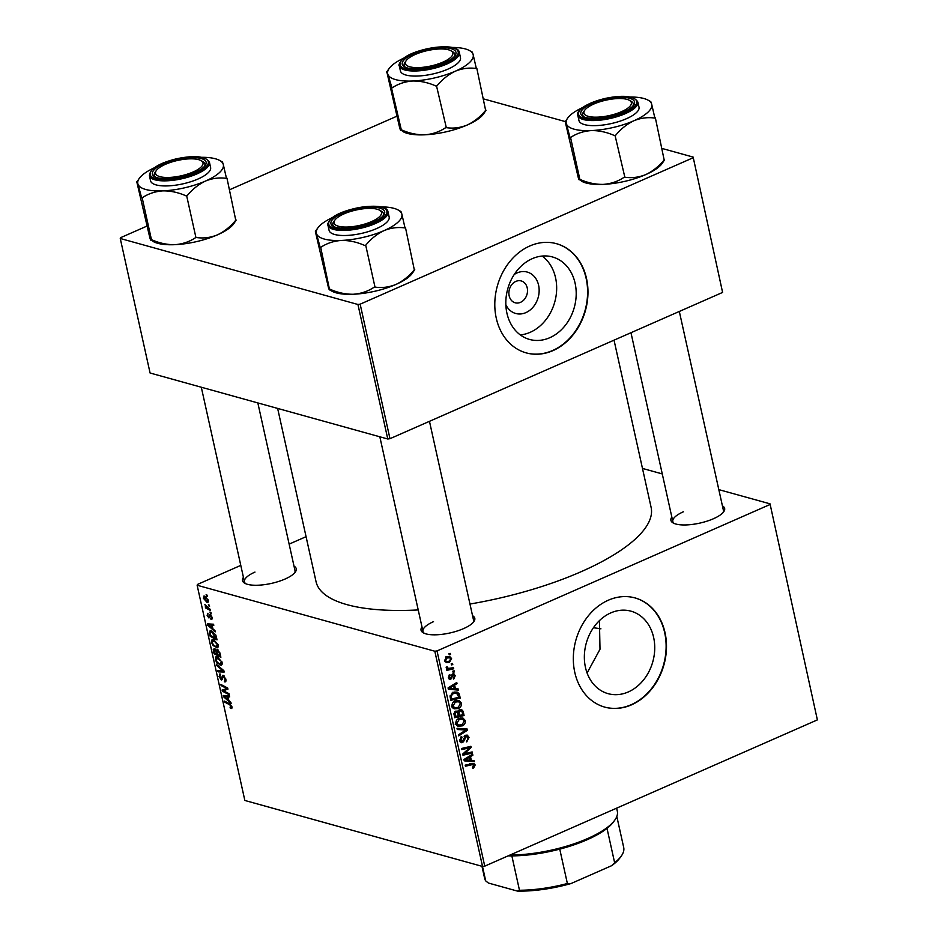 <?xml version="1.0" encoding="UTF-8"?>
<svg xmlns="http://www.w3.org/2000/svg" width="938" height="938" viewBox="0 0 938 938"><rect width="100%" height="100%" fill="white"/><g stroke="black" fill="none" stroke-linecap="round" stroke-linejoin="round"><path stroke-width="1.41" d="M514.235 274.494A21.504 17.353 -74.5 0 1 517.084 272.923A21.504 17.353 -74.5 0 1 538.6 285.246A21.504 17.353 -74.5 0 1 525.878 312.624A21.504 17.353 -74.5 0 1 505.852 304.709M515.877 281.4A11.326 9.146 105.5 0 0 508.888 292.656A11.326 9.146 105.5 0 0 515.173 302.786A11.326 9.146 105.5 0 0 520.52 302.329A11.326 9.146 105.5 0 0 527.508 291.073A11.326 9.146 105.5 0 0 521.235 280.943A11.326 9.146 105.5 0 0 515.877 281.4M532.256 258.677A42.808 34.542 105.5 0 0 505.84 301.192A42.808 34.542 105.5 0 0 529.56 339.439A42.808 34.542 105.5 0 0 549.774 337.715A42.808 34.542 105.5 0 0 576.178 295.2A42.808 34.542 105.5 0 0 552.459 256.953A42.808 34.542 105.5 0 0 532.256 258.677M520.297 334.913A42.808 34.542 105.5 0 0 530.24 332.286A42.808 34.542 105.5 0 0 556.046 296.056A42.808 34.542 105.5 0 0 542.187 256.062M529.782 245.991A56.655 45.728 105.5 0 0 494.83 302.271A56.655 45.728 105.5 0 0 526.218 352.887A56.655 45.728 105.5 0 0 552.974 350.613A56.655 45.728 105.5 0 0 587.938 294.321A56.655 45.728 105.5 0 0 556.539 243.704A56.655 45.728 105.5 0 0 529.782 245.991M526.042 352.84A56.655 45.728 105.5 0 0 552.611 350.507A56.655 45.728 105.5 0 0 587.563 294.344A56.655 45.728 105.5 0 0 556.351 243.657M628.308 691.939A42.808 34.542 -74.5 0 1 608.094 693.663A42.808 34.542 -74.5 0 1 584.374 655.416A42.808 34.542 -74.5 0 1 610.779 612.901A42.808 34.542 -74.5 0 1 630.993 611.177A42.808 34.542 -74.5 0 1 654.712 649.424A42.808 34.542 -74.5 0 1 628.308 691.939M608.316 600.214A56.655 45.728 105.5 0 0 573.353 656.494A56.655 45.728 105.5 0 0 604.752 707.111A56.655 45.728 105.5 0 0 631.509 704.837A56.655 45.728 105.5 0 0 666.461 648.545A56.655 45.728 105.5 0 0 635.073 597.928A56.655 45.728 105.5 0 0 608.316 600.214M604.564 707.064A56.655 45.728 105.5 0 0 631.133 704.731A56.655 45.728 105.5 0 0 666.086 648.568A56.655 45.728 105.5 0 0 634.885 597.881M294.016 566.13A27.519 8.946 167.5 0 1 295.282 572.098A27.519 8.946 167.5 0 1 285.046 579.039A27.519 8.946 167.5 0 1 244.818 583.284A27.519 8.946 167.5 0 1 243.434 577.339M254.972 572.086A25.901 8.419 -12.5 0 0 244.419 581.783A25.901 8.419 -12.5 0 0 245.803 583.753M722.412 505.84A27.519 8.946 167.5 0 1 723.679 511.808A27.519 8.946 167.5 0 1 713.443 518.737A27.519 8.946 167.5 0 1 673.214 522.994A27.519 8.946 167.5 0 1 671.831 517.049M683.368 511.796A25.901 8.419 -12.5 0 0 672.816 521.493A25.901 8.419 -12.5 0 0 674.199 523.463M472.553 615.703A27.519 8.946 167.5 0 1 473.819 621.671A27.519 8.946 167.5 0 1 463.583 628.601A27.519 8.946 167.5 0 1 423.355 632.857A27.519 8.946 167.5 0 1 421.983 626.912M433.508 621.66A25.901 8.419 -12.5 0 0 422.968 631.356A25.901 8.419 -12.5 0 0 424.339 633.326M614.038 340.166L651.113 507.399A171.595 55.788 167.5 0 1 581.232 571.652A171.595 55.788 167.5 0 1 469.961 604.037M210.968 612.549L211.214 613.628L210.241 613.147L209.995 612.033L210.968 612.549M209.338 605.209L209.584 606.288L208.611 605.807L208.365 604.693L209.338 605.209M218.237 644.981L217.475 647.783L213.078 645.579L211.413 642.202L212.129 639.376L213.477 639.376L218.237 644.981M214.99 630.664L215.248 631.849L207.72 625.189L207.427 623.864L213.559 624.227L213.805 625.318L212.117 625.177L212.938 628.894L214.99 630.664M219.949 653.059L220.876 657.245L214.04 653.692L213.231 649.588L214.368 648.557L216.268 650.433L217.276 649.483L219.949 653.059M214.966 648.826L213.231 649.588L214.368 648.557M217.827 649.741L216.268 650.433L217.276 649.483M223.854 670.658L224.159 672.042L218.062 671.854L217.827 670.752L223.045 670.916L216.655 665.464L216.385 664.292L223.854 670.658M231.991 708.061L230.373 708.249L230.056 707.135L231.17 706.478L229.634 704.719L224.792 702.199L224.545 701.096L229.564 703.699L231.932 706.76L230.983 708.507L231.639 708.507M230.631 707.393L231.78 706.208M228.954 693.651L229.189 694.753L222.353 691.165L222.095 690.028L226.902 688.551L221.11 685.572L220.864 684.47L227.7 688.035L227.957 689.172L223.162 690.673L228.954 693.651M434.822 651.23L197.132 585.242L244.853 800.466L482.531 866.454L434.822 651.23L437.026 650.925L484.747 866.149L482.531 866.454M230.865 702.269L231.123 703.453L223.596 696.805L223.303 695.468L229.435 695.832L229.669 696.922L227.993 696.782L228.813 700.498L230.865 702.269M220.641 675.067L219.785 676.802L221.11 678.854L223.197 675.36L225.812 679.171C226.234 681.34 225.741 682.219 224.358 681.797L225.05 678.889L223.502 676.462L221.391 679.956L219.035 676.556L220.219 674.012L220.594 674.914M225.425 681.809L224.358 681.797L225.941 681.105M224.323 676.099L222.998 676.591M222.529 679.112L221.391 679.956L222.376 679.522M219.527 674.047L220.219 674.012M221.11 678.854L222.681 678.139M222.47 675.372L223.197 675.36M222.095 662.369L221.333 665.171L216.924 662.967L215.271 659.59L215.986 656.764L217.335 656.776L222.095 662.369M210.675 618.33L211.507 617.098L210.464 615.469L208.94 617.978L207.11 615.328L207.978 613.241L207.697 615.539L208.599 616.864L210.171 614.367L212.105 617.31L211.003 619.443L210.675 618.33L212.211 617.931M210.159 614.355L209.444 614.671L210.171 614.367M216.338 636.761L217.018 639.857L210.182 636.292L209.397 632.376L210.1 630.782L211.437 630.782L215.81 635.038L216.338 636.761M208.342 600.332L207.04 602.407L203.288 598.127L204.695 596.134L208.342 600.332M207.873 602.395L207.04 602.407L208.353 601.833M203.757 596.134L204.695 596.134M210.276 609.395L210.511 610.497L205.539 607.918L205.293 606.816L206.325 607.355L204.894 604.611L210.276 609.395M207.11 595.149L207.357 596.24L206.383 595.759L206.137 594.645L207.11 595.149M306.069 536.677L289.139 544.122M240.785 565.38L197.508 584.421L197.132 585.242M770.028 503.835L817.373 719.892L770.028 503.835L718.813 489.624M662.275 473.925L642.471 468.425M454.18 670.822L454.414 671.913L453.077 672.253L452.831 671.139L454.18 670.822M452.55 663.483L452.784 664.573L451.448 664.913L451.201 663.799L452.55 663.483M461.473 703.183C461.637 705.763 460.593 707.533 458.377 708.495L454.062 708.811L452.01 706.302C451.846 703.652 452.925 701.859 455.223 700.932L458.987 700.545L461.473 703.183L460.089 702.797M458.19 688.938L458.448 690.122L448.352 689.231L448.059 687.906L456.759 682.501L457.005 683.591L454.625 685.021L455.446 688.738L458.19 688.938M463.161 711.332L464.087 715.518L454.672 717.722L453.898 713.525L455.622 711.192L458.143 711.661L459.679 709.562L461.473 709.421L463.161 711.332L461.555 710.887M457.205 711.004L458.143 711.661L455.974 711.063M467.054 728.932L467.37 730.315L458.694 735.884L458.448 734.794L465.881 730.022L457.275 729.494L457.017 728.322L467.054 728.932M474.1 765.361L472.084 764.681L465.424 766.229L465.178 765.127L473.901 763.45L475.179 764.962L473.655 767.976L472.811 768.245L472.459 767.202L474.1 765.361L473.409 764.552L469.727 763.532M472.154 751.924L472.4 753.026L462.973 755.207L462.727 754.058L469.715 747.703L461.742 749.614L461.496 748.501L470.911 746.308L471.169 747.457L464.181 753.835L472.154 751.924M769.652 504.667L437.026 650.925M817.373 719.892L484.747 866.149M474.065 760.554L474.323 761.726L464.228 760.835L463.935 759.51L472.635 754.105L472.881 755.196L470.501 756.626L471.322 760.343L474.065 760.554M469.059 737.374L466.725 741.946L466.374 740.914L467.64 740.047L467.98 737.76L465.998 736.307L464.369 740.445L462.669 742.544L461.203 742.708L459.62 740.668L461.566 736.459L462.094 737.42L460.687 740.234L462.375 741.477L465.682 735.251L467.241 735.099L469.059 737.374L467.722 736.998M464.931 735.697L466.831 736.224L464.662 735.931M459.737 741.032L462.375 741.477M465.33 720.572C465.483 723.151 464.451 724.922 462.223 725.883L457.92 726.211L455.868 723.702C455.704 721.041 456.783 719.247 459.081 718.32L462.844 717.933L465.33 720.572L463.947 720.185M448.763 678.76L450.779 679.323L448.399 677.869L449.853 674.516L449.232 677.553L450.392 678.303L452.878 673.777L455.34 675.512L453.699 679.089L453.218 678.104L454.508 675.817L453.183 674.832L450.779 679.323L449.654 679.44M452.139 674.328L453.746 674.774L451.999 674.504M448.317 677.295L450.392 678.303M452.878 673.777L453.933 673.683M459.538 695.035L460.23 698.13L450.815 700.334L450.052 696.336L453.124 692.455L457.064 692.056L458.952 693.452L459.538 695.035L458.201 694.659M451.577 658.535L449.536 662.275L446.382 662.65L444.589 660.669L446.769 656.928L449.759 656.588L451.577 658.535L450.381 658.195M446.863 668.63L448.047 668.958L446.183 667.844L446.254 667L447.379 666.977L448.258 668.442L453.476 667.668L453.722 668.771L446.875 670.377L446.629 669.275L448.047 668.958L447.379 668.817M450.322 653.434L450.557 654.513L449.22 654.853L448.974 653.739L450.322 653.434M599.429 620.628L600.003 649.26L587.082 672.992M593.402 627.768A123.03 40.006 167.5 0 1 600.93 628.835M357.941 304.487L120.263 238.487L150.08 373.007L387.769 438.996L357.941 304.487L360.157 304.17L389.974 438.691L387.769 438.996M396.575 116.335L229.54 189.781M146.715 226.199L120.627 237.666L120.263 238.487M693.147 157.092L722.6 292.422L693.147 157.092L662.146 148.485M565.297 121.588L483.609 98.912M692.783 157.912L360.157 304.17M722.6 292.422L389.974 438.691M418.219 609.935A171.595 55.788 167.5 0 1 316.047 581.677L277.636 408.417M722.987 512.652A25.901 8.419 -12.5 0 0 723.397 510.284L679.323 311.463M473.127 622.515A25.901 8.419 -12.5 0 0 473.538 620.147L429.463 421.326M294.591 572.942A25.901 8.419 -12.5 0 0 295.001 570.574L257.833 402.918M470.102 752.393L472.4 753.026M467.546 747.094L469.715 747.703M464.931 747.703L467.265 748.348M468.801 746.8L471.169 747.457M465.33 751.596L466.456 751.913M463.243 753.566L464.181 753.835M470.513 760.12L474.323 761.726M470.642 760.706L464.064 760.12M471.497 754.809L472.881 755.196M469.164 756.263L470.501 756.626M470.09 760.003L471.322 760.343M467.136 759.944L470.137 760.214L469.481 757.247L465.096 759.886L467.136 759.944M463.947 759.569L465.096 759.886M468.156 756.884L469.481 757.247M472.623 767.694L473.655 767.976M471.415 763.673L475.179 764.962M464.134 736.611L465.271 736.928M463.255 740.129L464.369 740.445M460.066 741.817L462.669 742.544M460.687 737.034L462.094 737.42M460.57 737.139L461.883 737.503M459.514 739.918L460.687 740.234M463.548 728.72L467.37 730.315M457.099 728.709L465.881 730.022M460.136 725.309L462.223 725.883M458.166 725.015L456.736 725.426M460.722 717.828L461.414 718.825M456.079 724.394L455.188 724.183M458.424 725.051L462.035 724.781L464.263 720.959L462.446 719.118L459.221 719.446L456.923 723.268L458.424 725.051M455.762 722.952L456.923 723.268M457.791 719.047L459.221 719.446M461.824 714.897L464.087 715.518M455.528 716.362L458.459 715.682L457.298 712.305L455.903 712.259L455.106 714.498L455.528 716.362L454.285 716.022M453.922 714.17L455.106 714.498M454.602 711.895L457.298 712.305M459.561 715.424L462.739 714.674L462 711.59L459.901 710.652L459.045 713.115L459.561 715.424L458.33 715.084M457.662 712.728L459.045 713.115M458.682 710.312L460.992 710.558L458.975 709.996M451.717 675.055L452.667 675.313M448.939 675.196L450.205 675.548M454.285 675.219L455.34 675.512M454.637 688.515L458.448 690.122M454.766 689.102L448.188 688.515M455.622 683.204L457.005 683.591M453.289 684.658L454.625 685.021M454.215 688.398L455.446 688.738M451.26 688.34L454.262 688.609L453.605 685.643L449.22 688.281L451.26 688.34M448.071 687.964L449.22 688.281M452.28 685.279L453.605 685.643M457.967 697.497L460.23 698.13M454.907 691.927L458.952 693.452M451.67 698.974L458.881 697.286L456.607 693.194L453.3 693.569L451.166 695.949L451.67 698.974L450.439 698.634M450.134 695.668L451.166 695.949M451.87 693.17L453.3 693.569M456.278 707.909L458.377 708.495M454.32 707.615L452.878 708.026M456.865 700.428L457.556 701.436M452.222 707.006L451.33 706.795M454.567 707.651L458.178 707.381L460.406 703.57L458.588 701.718L455.364 702.058L453.066 705.88L454.567 707.651M451.917 705.564L453.066 705.88M453.933 701.659L455.364 702.058M447.238 661.63L449.536 662.275M445.714 661.302L444.94 661.571M447.543 656.647L447.825 657.257M445.421 660.352L446.57 661.548L449.196 661.231L450.756 658.886L449.63 657.761L447.016 658.019L445.421 660.352L444.518 660.106M445.632 657.632L447.016 658.019M451.284 664.151L452.784 664.573M451.401 668.126L453.722 668.771M447.731 668.29L446.699 668.536M446.183 667.317L447.285 667.622M452.902 671.491L454.414 671.913M449.056 654.103L450.557 654.513M223.326 690.743L222.353 691.165M227.735 688.187L226.902 688.551M226.164 687.226L225.12 687.683M222.118 685.127L221.11 685.572M227.899 688.926L224.733 690.321M227.828 688.621L223.162 690.673M224.241 696.524L223.596 696.805M229.493 696.125L227.993 696.782M225.695 697.72L227.934 699.689L227.277 696.723L224.182 696.477L225.695 697.72M228.579 699.408L227.934 699.689M226.117 695.633L224.182 696.477M229.329 695.82L227.277 696.723M232.038 707.522L230.373 708.249M225.812 701.753L224.792 702.199M225.671 678.608L225.05 678.889M224.252 676.04L223.338 676.439M219.703 676.263L219.035 676.556M220.465 670.799L218.062 671.854M223.783 670.6L223.045 670.916M217.382 665.136L216.655 665.464M222.095 664.315L220.102 665.194M217.604 662.674L216.924 662.967M215.951 659.297L215.271 659.59M218.613 657.35L216.033 659.836L217.241 662.251L219.891 664.116L222.224 663.471M221.943 661.818L216.561 657.843L218.202 657.116M219.891 664.116L221.321 662.087M215.048 653.247L214.04 653.692M215.494 649.272L214.181 651.136L214.591 653L216.725 654.114L215.67 650.503L214.274 649.647L215.388 649.166M217.37 653.833L216.725 654.114M218.378 650.186L217.018 652.227L217.522 654.525L219.832 655.732L219.117 652.614L217.088 650.573L218.249 650.069M220.477 655.451L219.832 655.732M219.738 652.332L219.117 652.614M212.176 618.928L211.003 619.443M209.901 616.442L208.951 616.852M208.365 624.907L207.72 625.189M213.618 624.52L212.117 625.177M209.819 626.115L212.058 628.085L211.402 625.118L208.318 624.872L209.819 626.115M212.703 627.803L212.058 628.085M210.241 624.028L208.318 624.872M213.454 624.216L211.402 625.118M211.191 635.847L210.182 636.292M210.663 631.825L209.397 632.376M210.733 635.612L215.975 638.332L211.636 631.86L210.194 632.693L210.733 635.612M216.619 638.051L215.975 638.332M212.738 631.368L210.194 632.693M216.315 636.656L215.67 636.937M218.249 646.915L216.244 647.795M213.747 645.285L213.078 645.579M212.094 641.897L211.413 642.202M214.755 639.962L212.176 642.448L213.383 644.852L216.033 646.716L218.366 646.083M218.085 644.418L217.464 644.699L213.653 640.455L212.703 640.443L214.345 639.728M216.033 646.716L217.464 644.699M205.973 596.767L203.886 598.338L206.735 601.293L208.424 600.871M208.236 599.945L204.203 597.213L205.668 596.568M206.735 601.293L207.755 600.156M209.397 605.467L208.611 605.807M206.806 607.355L205.539 607.918M211.027 612.807L210.241 613.147M207.169 595.407L206.383 595.759M510.073 855.01A72.847 23.684 -12.5 0 0 587.657 838.537A72.847 23.684 -12.5 0 0 614.753 820.164L613.558 821.817A71.229 23.157 167.5 0 1 607.015 828.36A71.229 23.157 167.5 0 1 587.071 839.768A71.229 23.157 167.5 0 1 559.751 849.136A71.229 23.157 167.5 0 1 511.855 855.878A71.229 23.157 167.5 0 1 508.185 855.843M614.753 820.164A72.847 23.684 -12.5 0 0 617.321 811.253L616.641 808.146M559.751 849.136L567.373 883.514L570.996 883.561A69.611 22.629 167.5 0 1 517.459 891.1L488.381 883.033L485.696 880.876L482.495 866.454M611.682 865.668L614.636 862.737A71.229 23.157 -12.5 0 0 621.179 856.195L619.995 857.836A69.611 22.629 167.5 0 1 611.682 865.668L570.996 883.561M607.015 828.36L614.636 862.737M517.459 891.1L519.476 890.256A71.229 23.157 -12.5 0 0 567.373 883.514M511.855 855.878L519.476 890.256M481.956 866.302L484.618 878.308A71.229 23.157 -12.5 0 0 485.696 880.876M621.179 856.195A71.229 23.157 -12.5 0 0 623.7 847.471L616.817 816.459M442.935 62.119A24.282 7.891 -12.5 0 0 450.791 50.699A24.282 7.891 -12.5 0 0 415.288 54.451A24.282 7.891 -12.5 0 0 406.26 60.571A24.282 7.891 -12.5 0 0 415.405 67.583A24.282 7.891 -12.5 0 0 442.935 62.119M450.791 50.699L452.562 51.696A25.901 8.419 167.5 0 1 454.731 54.17A25.901 8.419 167.5 0 1 454.32 56.538A25.901 8.419 -12.5 0 0 454.731 54.17A25.901 8.419 -12.5 0 0 451.577 51.215M405.767 61.369A25.901 8.419 -12.5 0 0 404.161 65.39A25.901 8.419 -12.5 0 0 405.533 67.36A25.901 8.419 167.5 0 1 404.161 65.39A25.901 8.419 167.5 0 1 405.075 62.225L406.26 60.571M451.706 47.439A43.793 14.234 -12.5 0 1 469.528 50.582A43.793 14.234 -12.5 0 1 473.104 54.439A43.793 14.234 167.5 0 1 469.457 62.588A43.793 14.234 167.5 0 1 455.364 71.182C462.293 68.38 469.293 67.489 476.34 68.521L473.104 54.439C472.342 51.965 472.002 51.391 472.095 52.727M453.629 57.23A27.519 8.946 167.5 0 1 429.065 67.442A27.519 8.946 167.5 0 1 404.548 66.879A27.519 8.946 167.5 0 1 404.595 59.34A27.519 8.946 167.5 0 1 438.421 47.873A27.519 8.946 167.5 0 1 455.012 55.694A27.519 8.946 167.5 0 1 453.629 57.23M457.85 63.092A30.755 10.001 -12.5 0 0 460.464 57.605L459.339 52.528A30.755 10.001 167.5 0 1 456.712 58.004A30.755 10.001 167.5 0 1 423.999 70.291A30.755 10.001 167.5 0 1 399.283 65.836L400.409 70.925A30.755 10.001 -12.5 0 0 425.125 75.368A30.755 10.001 -12.5 0 0 457.85 63.092M486.048 110.18L483.574 113.944A43.793 14.234 167.5 0 1 467.288 124.989C474.206 121.694 480.315 116.816 485.626 110.367L476.821 68.31M437.026 85.804C442.337 79.367 448.446 74.489 455.364 71.182A43.793 14.234 167.5 0 1 412.697 81.008C420.505 80.903 428.279 82.579 436.006 86.038L437.026 85.804A50.277 16.345 -12.5 0 1 436.006 86.038M445.831 127.873L445.292 127.896C439.207 131.941 432.312 134.251 424.621 134.814A43.793 14.234 167.5 0 0 467.288 124.989C460.359 127.803 453.359 128.694 446.312 127.65L436.545 86.015M392.025 87.926C398.111 83.881 405.005 81.571 412.697 81.008A43.793 14.234 167.5 0 1 387.769 74.09L392.025 87.926A50.277 16.345 -12.5 0 1 391.427 87.762M400.761 129.807L403.27 131.754A43.793 14.234 167.5 0 0 424.621 134.814C416.8 134.92 409.038 133.243 401.3 129.784L391.486 87.949M400.702 129.608C400.807 130.957 400.467 130.382 399.694 127.896L386.808 71.734M386.761 72.367C386.655 71.018 386.995 71.593 387.769 74.09A43.793 14.234 167.5 0 1 389.223 68.392A43.793 14.234 167.5 0 1 404.055 58.004M621.472 111.692A24.282 7.891 -12.5 0 0 629.328 100.272A24.282 7.891 -12.5 0 0 593.836 104.024A24.282 7.891 -12.5 0 0 584.796 110.145A24.282 7.891 -12.5 0 0 593.942 117.144A24.282 7.891 -12.5 0 0 621.472 111.692M629.328 100.272L631.098 101.257A25.901 8.419 167.5 0 1 633.267 103.743A25.901 8.419 167.5 0 1 632.857 106.111A25.901 8.419 -12.5 0 0 633.267 103.743A25.901 8.419 -12.5 0 0 630.113 100.788M584.304 110.942A25.901 8.419 -12.5 0 0 582.697 114.964A25.901 8.419 -12.5 0 0 584.069 116.922A25.901 8.419 167.5 0 1 582.697 114.964A25.901 8.419 167.5 0 1 583.612 111.786L584.796 110.145M630.242 97.013A43.793 14.234 167.5 0 1 648.064 100.155A43.793 14.234 167.5 0 1 651.64 104.012A43.793 14.234 -12.5 0 1 633.9 120.756A43.793 14.234 167.5 0 1 613.124 127.498A43.793 14.234 167.5 0 1 591.233 130.581C598.983 130.464 606.757 132.141 614.542 135.611L615.574 135.377C620.874 128.928 626.983 124.062 633.9 120.756C640.842 117.942 647.83 117.062 654.876 118.094L651.64 104.012C650.866 101.527 650.538 100.952 650.632 102.289M614.542 135.611A50.277 16.345 -12.5 0 0 615.058 135.494A50.277 16.345 -12.5 0 0 615.574 135.377M610.251 116.441A27.519 8.946 167.5 0 1 583.084 116.453A27.519 8.946 167.5 0 1 605.045 99.276A27.519 8.946 167.5 0 1 633.549 105.267A27.519 8.946 167.5 0 1 610.251 116.441M611.893 123.429A30.755 10.001 -12.5 0 0 639.001 107.178L637.875 102.101A30.755 10.001 167.5 0 1 610.755 118.352A30.755 10.001 167.5 0 1 577.82 115.409L578.945 120.498A30.755 10.001 -12.5 0 0 611.893 123.429M655.369 117.883L664.163 159.941C658.851 166.389 652.742 171.255 645.825 174.562C638.895 177.376 631.895 178.255 624.849 177.223L615.082 135.588M624.368 177.434L623.829 177.458C617.79 181.503 610.908 183.813 603.157 184.387C595.407 184.493 587.634 182.816 579.848 179.346L570.562 137.499C576.6 133.454 583.483 131.156 591.233 130.581A43.793 14.234 167.5 0 1 566.306 123.664L570.023 137.523M579.309 179.369L581.806 181.327A43.793 14.234 167.5 0 0 603.157 184.387A43.793 14.234 167.5 0 0 645.825 174.562A43.793 14.234 167.5 0 0 662.122 163.517L664.585 159.753M579.25 179.181C579.344 180.518 579.004 179.944 578.23 177.47L565.239 121.752L567.76 117.954A43.793 14.234 167.5 0 1 582.592 107.577M565.297 121.94C565.204 120.603 565.532 121.178 566.306 123.664A43.793 14.234 167.5 0 1 567.76 117.954M569.964 137.335A50.277 16.345 -12.5 0 0 570.562 137.499M165.44 164.314A24.282 7.891 -12.5 0 0 156.4 170.435A24.282 7.891 -12.5 0 0 165.545 177.446A24.282 7.891 -12.5 0 0 193.076 171.994A24.282 7.891 -12.5 0 0 200.931 160.562A24.282 7.891 -12.5 0 0 165.44 164.314M155.907 171.244A25.901 8.419 -12.5 0 0 154.301 175.254A25.901 8.419 -12.5 0 0 155.673 177.223A25.901 8.419 167.5 0 1 154.301 175.254A25.901 8.419 167.5 0 1 155.216 172.088L156.4 170.435M200.931 160.562L202.702 161.559A25.901 8.419 167.5 0 1 204.871 164.044A25.901 8.419 167.5 0 1 204.461 166.401A25.901 8.419 -12.5 0 0 204.871 164.044A25.901 8.419 -12.5 0 0 201.717 161.078M226.973 178.173L235.766 220.231C230.455 226.679 224.346 231.557 217.428 234.852A43.793 14.234 167.5 0 1 196.652 241.594A43.793 14.234 167.5 0 1 174.761 244.677C167.011 244.795 159.237 243.118 151.452 239.647L142.166 197.801C148.204 193.756 155.087 191.446 162.837 190.871C170.587 190.766 178.361 192.442 186.146 195.901L187.178 195.667C192.478 189.23 198.586 184.352 205.504 181.046C212.445 178.243 219.433 177.352 226.48 178.384L223.244 164.302C222.47 161.817 222.142 161.254 222.236 162.591M236.188 220.043L233.726 223.819A43.793 14.234 167.5 0 1 217.428 234.852C210.499 237.666 203.499 238.557 196.452 237.525L195.432 237.76C189.394 241.793 182.511 244.103 174.761 244.677A43.793 14.234 167.5 0 1 153.41 241.617L150.854 239.483C150.948 240.82 150.608 240.245 149.834 237.76L136.842 182.042L139.363 178.255A43.793 14.234 -12.5 0 0 137.909 183.954L141.626 197.824M176.649 159.566A27.519 8.946 167.5 0 1 205.152 165.557A27.519 8.946 167.5 0 1 181.855 176.731A27.519 8.946 167.5 0 1 154.688 176.743A27.519 8.946 167.5 0 1 176.649 159.566M149.423 175.711L150.549 180.788A30.755 10.001 -12.5 0 0 183.496 183.719A30.755 10.001 -12.5 0 0 210.604 167.468L209.479 162.391A30.755 10.001 167.5 0 1 182.359 178.642A30.755 10.001 167.5 0 1 149.423 175.711C149.869 168.84 158.874 163.212 176.414 158.815C194.893 154.981 205.914 156.177 209.479 162.391M195.972 237.736L186.685 195.89M136.901 182.23C136.807 180.893 137.136 181.468 137.909 183.954A43.793 14.234 167.5 0 0 162.837 190.871A43.793 14.234 167.5 0 0 205.504 181.046A43.793 14.234 167.5 0 0 223.244 164.302A43.793 14.234 167.5 0 0 219.668 160.445L222.341 161.934M201.846 157.303A43.793 14.234 167.5 0 1 219.668 160.445M154.195 167.867A43.793 14.234 -12.5 0 0 139.363 178.255M186.146 195.901A50.277 16.345 -12.5 0 0 187.178 195.667M141.568 197.625A50.277 16.345 -12.5 0 0 142.166 197.801M343.976 213.887A24.282 7.891 -12.5 0 0 334.948 220.008A24.282 7.891 -12.5 0 0 344.082 227.019A24.282 7.891 -12.5 0 0 371.612 221.556A24.282 7.891 -12.5 0 0 379.468 210.135A24.282 7.891 -12.5 0 0 343.976 213.887M334.444 220.805A25.901 8.419 -12.5 0 0 332.838 224.827A25.901 8.419 -12.5 0 0 334.209 226.797A25.901 8.419 167.5 0 1 332.838 224.827A25.901 8.419 167.5 0 1 333.752 221.649L334.948 220.008M379.468 210.135L381.238 211.12A25.901 8.419 167.5 0 1 383.408 213.606A25.901 8.419 167.5 0 1 382.997 215.975A25.901 8.419 -12.5 0 0 383.408 213.606A25.901 8.419 -12.5 0 0 380.253 210.651M414.737 269.616L412.263 273.38A43.793 14.234 167.5 0 1 410.07 275.831A43.793 14.234 167.5 0 1 395.977 284.425C389.036 287.239 382.036 288.13 374.989 287.087L365.714 245.24C371.014 238.803 377.123 233.925 384.041 230.619C390.982 227.817 397.97 226.926 405.028 227.957L401.792 213.876C401.018 211.402 400.678 210.827 400.772 212.164M405.509 227.746L414.303 269.804C408.991 276.253 402.883 281.119 395.977 284.425A43.793 14.234 167.5 0 1 353.298 294.251C345.489 294.356 337.715 292.668 329.988 289.221L329.285 289.701L331.958 291.19A43.793 14.234 167.5 0 0 353.298 294.251C360.989 293.688 367.884 291.378 373.969 287.321L374.508 287.309M329.39 289.045C329.484 290.393 329.156 289.819 328.382 287.333L315.438 231.803C315.332 230.455 315.672 231.029 316.446 233.527A43.793 14.234 167.5 0 1 317.912 227.828A43.793 14.234 167.5 0 1 320.093 225.378A43.793 14.234 167.5 0 1 332.732 217.44M315.438 231.803L315.485 231.17M333.271 218.777A27.519 8.946 167.5 0 1 367.098 207.31A27.519 8.946 167.5 0 1 383.689 215.13A27.519 8.946 167.5 0 1 382.317 216.666A27.519 8.946 167.5 0 1 357.741 226.879A27.519 8.946 167.5 0 1 333.225 226.316A27.519 8.946 167.5 0 1 333.271 218.777M327.96 225.272L329.086 230.361A30.755 10.001 -12.5 0 0 353.802 234.805A30.755 10.001 -12.5 0 0 386.526 222.529A30.755 10.001 -12.5 0 0 389.153 217.041L388.015 211.965A30.755 10.001 167.5 0 1 385.401 217.44A30.755 10.001 167.5 0 1 352.676 229.728A30.755 10.001 167.5 0 1 327.96 225.272C327.034 224.803 327.972 222.728 330.786 219.058C341.971 207.533 386.902 200.791 388.015 211.965M329.449 289.244L320.702 247.362C326.787 243.317 333.682 241.007 341.373 240.445C349.194 240.339 356.956 242.016 364.694 245.475L365.234 245.451M380.382 206.876A43.793 14.234 167.5 0 1 398.216 210.018A43.793 14.234 167.5 0 1 401.792 213.876A43.793 14.234 167.5 0 1 384.041 230.619A43.793 14.234 167.5 0 1 341.373 240.445A43.793 14.234 -12.5 0 1 316.446 233.527L320.163 247.386M320.116 247.198A50.277 16.345 -12.5 0 0 320.702 247.362M364.694 245.475A50.277 16.345 -12.5 0 0 365.714 245.24M465.952 758.256L467.288 758.619M469.821 764.048L472.084 764.681M463.595 738.534L464.732 738.851M460.171 728.92L463.853 729.94M451.366 676.38L452.28 676.626M450.076 686.651L451.413 687.015M450.111 697.051L451.319 697.391M227.817 695.738L225.73 696.653M230.514 704.332L229.634 704.719M224.135 675.923L221.849 676.919M222.306 669.333L221.544 669.673M214.099 650.726L213.442 651.007M216.983 652.062L216.338 652.344M220.031 653.411L219.386 653.692M210.053 615.691L209.174 616.078M211.953 624.133L209.854 625.048M210.264 633.396L209.608 633.689M455.657 57.148A29.782 9.685 -12.5 0 0 441.177 46.9A29.782 9.685 -12.5 0 0 402.566 59.422A29.782 9.685 -12.5 0 0 417.047 69.67A29.782 9.685 -12.5 0 0 455.657 57.148M610.474 117.144A29.782 9.685 -12.5 0 0 636.668 101.175A29.782 9.685 -12.5 0 0 604.834 98.56A29.782 9.685 -12.5 0 0 578.629 114.542A29.782 9.685 -12.5 0 0 610.474 117.144M176.438 158.862A29.782 9.685 -12.5 0 0 150.232 174.831A29.782 9.685 -12.5 0 0 182.078 177.446A29.782 9.685 -12.5 0 0 208.271 161.477A29.782 9.685 -12.5 0 0 176.438 158.862M331.255 218.859A29.782 9.685 -12.5 0 0 345.723 229.107A29.782 9.685 -12.5 0 0 384.334 216.584A29.782 9.685 -12.5 0 0 369.865 206.337A29.782 9.685 -12.5 0 0 331.255 218.859M462.446 719.118L458.764 718.086M456.947 712.141L454.942 711.59M449.888 678.338L448.423 677.94M456.607 693.194L452.925 692.174M458.588 701.718L454.907 700.698M446.57 661.548L444.682 661.02M449.63 657.761L445.949 656.741M448.258 668.442L446.183 667.868M230.983 707.393L231.979 706.947M223.15 676.474L224.217 676.005M221.403 678.854L222.658 678.303M210.241 615.48L211.12 615.082M459.339 52.528C458.225 41.354 413.295 48.096 402.097 59.622C399.295 63.268 398.357 65.343 399.283 65.836M389.223 68.392L386.808 71.722M469.528 50.582L472.201 52.071M672.816 521.493L630.969 332.72M637.875 102.101C634.311 95.875 623.289 94.691 604.811 98.513C583.706 103.801 575.873 111.657 577.82 115.409M648.064 100.155L650.738 101.644M244.419 581.783L201.295 387.218M379.831 436.791L422.968 631.356M317.912 227.828L315.496 231.158M398.216 210.018L400.889 211.507"/></g></svg>
